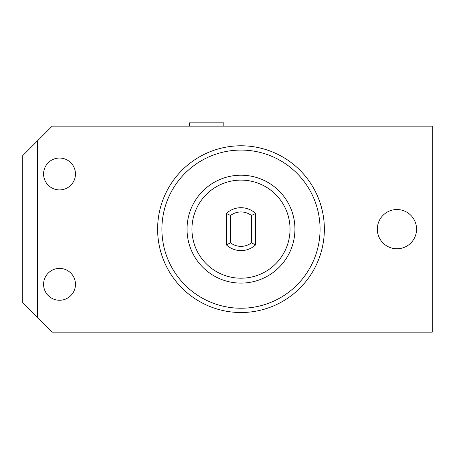 <?xml version="1.0" encoding="UTF-8"?>
<svg xmlns="http://www.w3.org/2000/svg" width="455" height="455" viewBox="0 0 455 455"><rect width="100%" height="100%" fill="white"/><g stroke="black" fill="none" stroke-linecap="round" stroke-linejoin="round"><path stroke-width="0.68" d="M37.464 140.879L52.177 126.166L432.25 126.166L432.25 332.144L52.177 332.144L37.464 317.431L37.464 140.879L22.75 155.593L22.75 302.717L37.464 317.431M396.942 248.771A19.616 19.616 0 0 1 379.953 219.344A19.616 19.616 0 0 1 413.931 219.344A19.616 19.616 0 0 1 396.942 248.771M223.82 126.166L223.82 122.856L189.49 122.856L189.49 126.166M75.467 173.981A15.936 15.936 0 0 1 51.563 187.784A15.936 15.936 0 0 1 51.563 160.177A15.936 15.936 0 0 1 75.467 173.981M75.467 284.329A15.936 15.936 0 0 1 51.563 298.133A15.936 15.936 0 0 1 51.563 270.526A15.936 15.936 0 0 1 75.467 284.329M251.393 242.862L255.636 244.83A21.453 21.453 0 0 1 226.334 244.83L230.583 242.862A17.21 17.21 0 0 0 251.393 242.862L251.393 215.448L255.636 213.48A21.453 21.453 0 0 0 226.334 213.48L230.583 215.448A17.21 17.21 0 0 1 251.393 215.448M230.583 242.862L230.583 215.448M157.618 229.155A83.373 83.373 0 0 1 282.674 156.952A83.373 83.373 0 0 1 282.674 301.358A83.373 83.373 0 0 1 157.618 229.155M191.947 229.155A49.043 49.043 0 0 1 265.51 186.681A49.043 49.043 0 0 1 265.51 271.629A49.043 49.043 0 0 1 191.947 229.155M161.906 229.155A79.079 79.079 0 0 1 280.525 160.672A79.079 79.079 0 0 1 280.525 297.638A79.079 79.079 0 0 1 161.906 229.155M226.334 244.83L226.334 213.48M255.636 244.83L255.636 213.48M187.039 229.155A53.946 53.946 0 0 1 267.961 182.438A53.946 53.946 0 0 1 267.961 275.872A53.946 53.946 0 0 1 187.039 229.155"/></g></svg>
